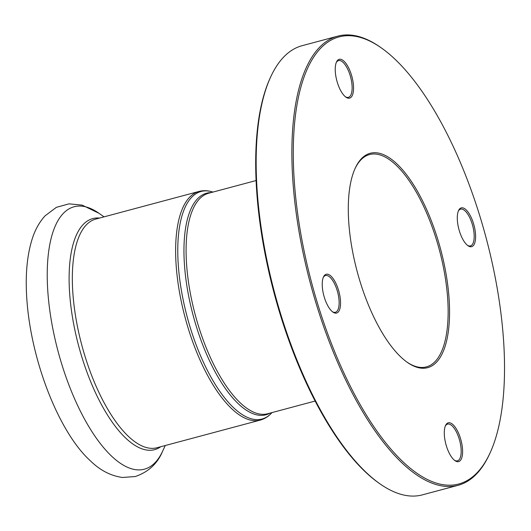 <?xml version="1.0" encoding="UTF-8"?>
<svg xmlns="http://www.w3.org/2000/svg" width="531" height="531" viewBox="0 0 531 531"><rect width="100%" height="100%" fill="white"/><g stroke="black" fill="none" stroke-linecap="round" stroke-linejoin="round"><path stroke-width="0.8" d="M270.837 76.603L270.312 77.732A231.436 90.071 75 0 0 274.295 293.822A231.436 90.071 75 0 0 378.776 483.011L379.798 483.728A232.498 90.482 -105 0 1 274.839 293.676A232.498 90.482 -105 0 1 270.837 76.603A232.498 90.482 -105 0 1 295.601 48.148A232.498 90.482 -105 0 1 302.132 45.693L337.869 36.128A232.498 90.482 75 0 0 331.337 38.584A232.498 90.482 75 0 0 312.945 292.72A232.498 90.482 75 0 0 458.087 485.307A232.498 90.482 75 0 0 489.39 454.397L489.914 453.268A231.436 90.071 -105 0 1 329.937 339.714A231.436 90.071 -105 0 1 332.579 39.347A231.436 90.071 -105 0 1 381.444 47.989A231.436 90.071 -105 0 1 485.925 237.178A231.436 90.071 -105 0 1 489.914 453.268M367.113 154.448A110.966 43.184 75 0 0 355.292 168.028A110.966 43.184 75 0 0 357.204 271.633A110.966 43.184 75 0 0 407.297 362.341A110.966 43.184 75 0 0 445.091 268.633A110.966 43.184 75 0 0 367.113 154.448M355.033 168.599A109.904 42.772 -105 0 1 366.476 155.709A109.904 42.772 -105 0 1 369.563 154.548A109.904 42.772 -105 0 1 439.296 249.656A109.904 42.772 -105 0 1 426.393 366.888A109.904 42.772 -105 0 1 406.786 361.976M338.519 290.152A20.078 7.812 75 0 0 323.498 276.93A20.078 7.812 75 0 0 323.844 295.681A20.078 7.812 75 0 0 332.91 312.089A20.078 7.812 75 0 0 338.519 290.152M473.572 223.77A20.078 7.812 75 0 0 458.552 210.548A20.078 7.812 75 0 0 458.897 229.292A20.078 7.812 75 0 0 467.964 245.707A20.078 7.812 75 0 0 473.572 223.77M351.522 75.216A20.078 7.812 75 0 0 336.501 61.994A20.078 7.812 75 0 0 336.846 80.745A20.078 7.812 75 0 0 345.907 97.153A20.078 7.812 75 0 0 351.522 75.216M460.569 438.706A20.078 7.812 75 0 0 445.549 425.484A20.078 7.812 75 0 0 445.894 444.228A20.078 7.812 75 0 0 454.961 460.642A20.078 7.812 75 0 0 460.569 438.706M323.246 277.534A19.023 7.401 -105 0 1 325.536 275.536A19.023 7.401 -105 0 1 337.205 290.59A19.023 7.401 -105 0 1 335.373 312.288A19.023 7.401 -105 0 1 332.393 311.697M445.297 426.088A19.023 7.401 -105 0 1 447.587 424.09A19.023 7.401 -105 0 1 459.255 439.144A19.023 7.401 -105 0 1 457.423 460.835A19.023 7.401 -105 0 1 454.443 460.251M458.299 211.152A19.023 7.401 -105 0 1 460.583 209.154A19.023 7.401 -105 0 1 472.258 224.208A19.023 7.401 -105 0 1 470.42 245.899A19.023 7.401 -105 0 1 467.439 245.315M336.242 62.598A19.023 7.401 -105 0 1 338.532 60.6A19.023 7.401 -105 0 1 350.208 75.654A19.023 7.401 -105 0 1 348.369 97.352A19.023 7.401 -105 0 1 345.389 96.761M381.444 47.989L380.422 47.272A232.498 90.482 75 0 0 337.869 36.128M458.087 485.307L422.351 494.872A232.498 90.482 -105 0 1 379.798 483.728M315.122 401.044L267.69 413.742A114.132 44.418 -105 0 1 196.437 319.197A114.132 44.418 -105 0 1 205.464 194.439A114.132 44.418 -105 0 1 208.67 193.231L256.101 180.54M211.072 192.594A114.703 44.637 75 0 0 203.419 194.399A114.703 44.637 75 0 0 195.959 325.237A114.703 44.637 75 0 0 270.087 413.098M271.991 412.587L271.865 412.726A117.796 45.845 -105 0 1 192.726 335.273A117.796 45.845 -105 0 1 197.764 192.72A117.796 45.845 -105 0 1 212.798 192.023L212.977 192.083M260.25 420.107L156.95 447.752A118.36 46.064 75 0 1 83.062 349.71A118.36 46.064 75 0 1 92.421 220.332A118.36 46.064 75 0 1 95.746 219.077L199.045 191.432A118.36 46.064 75 0 0 195.72 192.687A118.36 46.064 75 0 0 186.361 322.065A118.36 46.064 75 0 0 260.25 420.107C264.677 418.879 268.547 416.423 271.865 412.726M70.291 208.205A135.85 52.868 75 0 0 68.745 384.517A135.85 52.868 75 0 0 162.639 451.171C157.561 463.556 148.441 472.006 135.266 476.533L122.415 477.475C110.76 475.836 100.153 470.347 90.595 461.014C58.576 432.314 29.623 357.894 26.55 294.3C25.461 273.213 27.267 255.006 31.966 239.687C34.827 230.295 39.188 222.35 45.042 215.858L56.352 207.349L69.037 203.851L82.113 205.105L98.972 213.283A135.85 52.868 75 0 0 70.291 208.205M99.543 218.062A119.601 46.542 75 0 0 89.407 219.861A119.601 46.542 75 0 0 82.411 358.823A119.601 46.542 75 0 0 160.747 446.737M199.045 191.432C203.492 190.284 208.079 190.483 212.798 192.023M104.049 216.86L98.972 213.283M165.254 445.529L162.639 451.171"/></g></svg>
